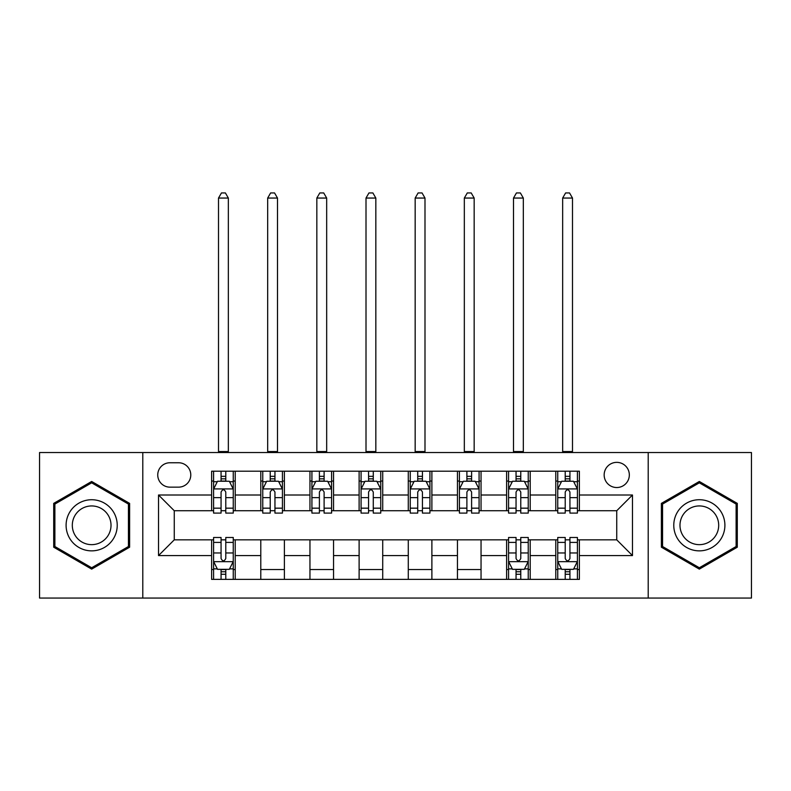 <?xml version="1.0" encoding="UTF-8"?>
<svg xmlns="http://www.w3.org/2000/svg" width="791" height="791" viewBox="0 0 791 791"><rect width="100%" height="100%" fill="white"/><g stroke="black" fill="none" stroke-linecap="round" stroke-linejoin="round"><path stroke-width="1.19" d="M616.743 462.359A12.587 12.587 0 0 0 604.156 474.946A12.587 12.587 0 0 0 616.743 487.533A12.587 12.587 0 0 0 629.329 474.946A12.587 12.587 0 0 0 616.743 462.359M648.205 598.055L751.45 598.055L751.45 452.531L648.205 452.531L648.205 598.055L142.795 598.055L142.795 452.531L39.55 452.531L39.55 598.055L142.795 598.055M169.936 487.147L178.588 487.147A12.191 12.191 0 0 0 190.779 474.946A12.191 12.191 0 0 0 178.588 462.755L169.936 462.755A12.191 12.191 0 0 0 157.745 474.946A12.191 12.191 0 0 0 169.936 487.147M648.205 452.531L142.795 452.531M211.622 555.579L158.526 555.579L158.526 495.008L211.622 495.008L211.622 510.739L174.257 510.739L174.257 539.848L211.622 539.848L211.622 579.378L579.378 579.378L579.378 539.848L616.743 539.848L616.743 510.739L579.378 510.739L579.378 495.008L632.474 495.008L632.474 555.579L579.378 555.579M579.378 495.008L579.378 471.209L211.622 471.209L211.622 495.008M555.776 471.209L555.776 510.739L557.744 510.739M565.219 510.739L569.935 510.739M577.41 510.739L579.378 510.739M555.776 510.739L528.24 510.739M506.616 471.209L506.616 510.739L508.573 510.739M516.048 510.739L520.775 510.739M506.616 510.739L479.079 510.739M457.445 471.209L457.445 510.739L459.413 510.739M466.888 510.739L471.604 510.739M457.445 510.739L429.918 510.739M408.285 471.209L408.285 510.739L410.252 510.739M417.727 510.739L422.443 510.739M408.285 510.739L380.748 510.739M359.114 471.209L359.114 510.739L361.082 510.739M368.557 510.739L373.273 510.739M359.114 510.739L331.587 510.739M309.953 471.209L309.953 510.739L311.921 510.739M319.396 510.739L324.112 510.739M309.953 510.739L282.427 510.739M260.793 471.209L260.793 510.739L262.76 510.739M270.225 510.739L274.952 510.739M260.793 510.739L233.256 510.739M211.622 510.739L213.59 510.739M221.065 510.739L225.781 510.739M211.622 539.848L213.59 539.848M221.065 539.848L225.781 539.848M233.256 539.848L235.224 539.848L235.224 579.378M508.573 539.848L235.224 539.848M516.048 539.848L520.775 539.848M528.24 539.848L530.207 539.848L530.207 579.378M557.744 539.848L530.207 539.848M565.219 539.848L569.935 539.848M577.41 539.848L579.378 539.848M235.224 471.209L235.224 510.739M211.622 481.047L213.59 481.047M221.065 481.047L225.781 481.047M233.256 481.047L235.224 481.047M211.622 569.54L213.59 569.54M221.065 569.54L225.781 569.54M233.256 569.54L235.224 569.54M260.793 539.848L260.793 579.378M284.384 471.209L284.384 510.739M260.793 481.047L262.76 481.047M270.225 481.047L274.952 481.047M282.427 481.047L284.384 481.047M284.384 539.848L284.384 579.378M260.793 569.54L284.384 569.54M309.953 539.848L309.953 579.378M333.555 539.848L333.555 579.378M309.953 569.54L333.555 569.54M333.555 471.209L333.555 510.739M309.953 481.047L311.921 481.047M319.396 481.047L324.112 481.047M331.587 481.047L333.555 481.047M359.114 539.848L359.114 579.378M382.715 539.848L382.715 579.378M359.114 569.54L382.715 569.54M382.715 471.209L382.715 510.739M359.114 481.047L361.082 481.047M368.557 481.047L373.273 481.047M380.748 481.047L382.715 481.047M408.285 539.848L408.285 579.378M431.886 539.848L431.886 579.378M408.285 569.54L431.886 569.54M431.886 471.209L431.886 510.739M408.285 481.047L410.252 481.047M417.727 481.047L422.443 481.047M429.918 481.047L431.886 481.047M457.445 539.848L457.445 579.378M481.047 539.848L481.047 579.378M457.445 569.54L481.047 569.54M481.047 471.209L481.047 510.739M457.445 481.047L459.413 481.047M466.888 481.047L471.604 481.047M479.079 481.047L481.047 481.047M506.616 539.848L506.616 579.378M506.616 569.54L508.573 569.54M516.048 569.54L520.775 569.54M528.24 569.54L530.207 569.54M530.207 471.209L530.207 510.739M506.616 481.047L508.573 481.047M516.048 481.047L520.775 481.047M528.24 481.047L530.207 481.047M555.776 539.848L555.776 579.378M555.776 569.54L557.744 569.54M565.219 569.54L569.935 569.54M577.41 569.54L579.378 569.54M555.776 481.047L557.744 481.047M565.219 481.047L569.935 481.047M577.41 481.047L579.378 481.047M174.257 510.739L158.526 495.008M174.257 539.848L158.526 555.579M632.474 495.008L616.743 510.739M632.474 555.579L616.743 539.848M91.667 569.125L129.615 547.204L129.615 503.383L91.667 481.472L53.709 503.383L53.709 547.204L91.667 569.125M737.291 503.383L699.333 481.472L661.385 503.383L661.385 547.204L699.333 569.125L737.291 547.204L737.291 503.383M225.781 476.33L221.065 476.33M233.256 508.168L225.781 508.168L225.781 513.102L233.256 513.102L233.256 489.105L229.321 481.244L217.525 481.244L213.59 489.105L213.59 513.102L221.065 513.102L221.065 508.168L213.59 508.168M213.59 489.105L213.59 471.209M233.256 489.105L233.256 471.209M221.065 481.244L221.065 471.209M225.781 471.209L225.781 481.244M225.781 508.168L225.781 492.061C224.209 489.026 222.637 489.026 221.065 492.061L221.065 508.168M218.504 452.531L218.504 198.057L228.342 198.057L225.395 192.945L221.46 192.945L218.504 198.057M228.342 452.531L228.342 198.057M221.065 574.266L225.781 574.266M213.59 542.418L221.065 542.418L221.065 537.485L213.59 537.485L213.59 561.481L217.525 569.342L229.321 569.342L233.256 561.481L233.256 537.485L225.781 537.485L225.781 542.418L233.256 542.418M233.256 561.481L233.256 579.378M213.59 561.481L213.59 579.378M225.781 569.342L225.781 579.378M221.065 579.378L221.065 569.342M221.065 542.418L221.065 558.525C222.637 561.561 224.209 561.561 225.781 558.525L225.781 542.418M274.952 476.33L270.225 476.33M282.427 508.168L274.952 508.168L274.952 513.102L282.427 513.102L282.427 489.105L278.491 481.244L266.686 481.244L262.76 489.105L262.76 513.102L270.225 513.102L270.225 508.168L262.76 508.168M262.76 489.105L262.76 471.209M282.427 489.105L282.427 471.209M270.225 481.244L270.225 471.209M274.952 471.209L274.952 481.244M274.952 508.168L274.952 492.061C273.379 489.026 271.807 489.026 270.225 492.061L270.225 508.168M267.674 452.531L267.674 198.057L277.503 198.057L274.556 192.945L270.621 192.945L267.674 198.057M277.503 452.531L277.503 198.057M324.112 476.33L319.396 476.33M331.587 508.168L324.112 508.168L324.112 513.102L331.587 513.102L331.587 489.105L327.652 481.244L315.856 481.244L311.921 489.105L311.921 513.102L319.396 513.102L319.396 508.168L311.921 508.168M311.921 489.105L311.921 471.209M331.587 489.105L331.587 471.209M319.396 481.244L319.396 471.209M324.112 471.209L324.112 481.244M324.112 508.168L324.112 492.061C322.54 489.026 320.968 489.026 319.396 492.061L319.396 508.168M316.835 452.531L316.835 198.057L326.673 198.057L323.717 192.945L319.791 192.945L316.835 198.057M326.673 452.531L326.673 198.057M373.273 476.33L368.557 476.33M380.748 508.168L373.273 508.168L373.273 513.102L380.748 513.102L380.748 489.105L376.813 481.244L365.017 481.244L361.082 489.105L361.082 513.102L368.557 513.102L368.557 508.168L361.082 508.168M361.082 489.105L361.082 471.209M380.748 489.105L380.748 471.209M368.557 481.244L368.557 471.209M373.273 471.209L373.273 481.244M373.273 508.168L373.273 492.061C371.711 489.026 370.129 489.026 368.557 492.061L368.557 508.168M366.006 452.531L366.006 198.057L375.834 198.057L372.887 192.945L368.952 192.945L366.006 198.057M375.834 452.531L375.834 198.057M422.443 476.33L417.727 476.33M429.918 508.168L422.443 508.168L422.443 513.102L429.918 513.102L429.918 489.105L425.983 481.244L414.187 481.244L410.252 489.105L410.252 513.102L417.727 513.102L417.727 508.168L410.252 508.168M410.252 489.105L410.252 471.209M429.918 489.105L429.918 471.209M417.727 481.244L417.727 471.209M422.443 471.209L422.443 481.244M422.443 508.168L422.443 492.061C420.871 489.026 419.299 489.026 417.727 492.061L417.727 508.168M415.166 452.531L415.166 198.057L424.994 198.057L422.048 192.945L418.113 192.945L415.166 198.057M424.994 452.531L424.994 198.057M113.805 512.509A25.569 25.569 0 0 0 78.882 503.155A25.569 25.569 0 0 0 69.519 538.078A25.569 25.569 0 0 0 104.452 547.431A25.569 25.569 0 0 0 113.805 512.509M108.426 515.613A19.36 19.36 0 0 0 81.987 508.534A19.36 19.36 0 0 0 74.898 534.973A19.36 19.36 0 0 0 101.347 542.053A19.36 19.36 0 0 0 108.426 515.613M91.667 567.76L54.886 546.522L54.886 504.065L91.667 482.826L128.439 504.065L128.439 546.522L91.667 567.76M699.333 550.862A25.569 25.569 0 0 0 724.902 525.293A25.569 25.569 0 0 0 699.333 499.724A25.569 25.569 0 0 0 673.774 525.293A25.569 25.569 0 0 0 699.333 550.862M699.333 544.653A19.36 19.36 0 0 0 718.693 525.293A19.36 19.36 0 0 0 699.333 505.933A19.36 19.36 0 0 0 679.983 525.293A19.36 19.36 0 0 0 699.333 544.653M662.561 504.065L699.333 482.826L736.114 504.065L736.114 546.522L699.333 567.76L662.561 546.522L662.561 504.065M471.604 476.33L466.888 476.33M479.079 508.168L471.604 508.168L471.604 513.102L479.079 513.102L479.079 489.105L475.144 481.244L463.348 481.244L459.413 489.105L459.413 513.102L466.888 513.102L466.888 508.168L459.413 508.168M459.413 489.105L459.413 471.209M479.079 489.105L479.079 471.209M466.888 481.244L466.888 471.209M471.604 471.209L471.604 481.244M471.604 508.168L471.604 492.061C470.032 489.026 468.46 489.026 466.888 492.061L466.888 508.168M464.327 452.531L464.327 198.057L474.165 198.057L471.209 192.945L467.283 192.945L464.327 198.057M474.165 452.531L474.165 198.057M520.775 476.33L516.048 476.33M528.24 508.168L520.775 508.168L520.775 513.102L528.24 513.102L528.24 489.105L524.314 481.244L512.509 481.244L508.573 489.105L508.573 513.102L516.048 513.102L516.048 508.168L508.573 508.168M508.573 489.105L508.573 471.209M528.24 489.105L528.24 471.209M516.048 481.244L516.048 471.209M520.775 471.209L520.775 481.244M520.775 508.168L520.775 492.061C519.203 489.026 517.63 489.026 516.048 492.061L516.048 508.168M513.497 452.531L513.497 198.057L523.326 198.057L520.379 192.945L516.444 192.945L513.497 198.057M523.326 452.531L523.326 198.057M516.048 574.266L520.775 574.266M508.573 542.418L516.048 542.418L516.048 537.485L508.573 537.485L508.573 561.481L512.509 569.342L524.314 569.342L528.24 561.481L528.24 537.485L520.775 537.485L520.775 542.418L528.24 542.418M528.24 561.481L528.24 579.378M508.573 561.481L508.573 579.378M520.775 569.342L520.775 579.378M516.048 579.378L516.048 569.342M516.048 542.418L516.048 558.525C517.621 561.561 519.193 561.561 520.775 558.525L520.775 542.418M569.935 476.33L565.219 476.33M577.41 508.168L569.935 508.168L569.935 513.102L577.41 513.102L577.41 489.105L573.475 481.244L561.679 481.244L557.744 489.105L557.744 513.102L565.219 513.102L565.219 508.168L557.744 508.168M557.744 489.105L557.744 471.209M577.41 489.105L577.41 471.209M565.219 481.244L565.219 471.209M569.935 471.209L569.935 481.244M569.935 508.168L569.935 492.061C568.363 489.026 566.791 489.026 565.219 492.061L565.219 508.168M562.658 452.531L562.658 198.057L572.496 198.057L569.54 192.945L565.605 192.945L562.658 198.057M572.496 452.531L572.496 198.057M565.219 574.266L569.935 574.266M557.744 542.418L565.219 542.418L565.219 537.485L557.744 537.485L557.744 561.481L561.679 569.342L573.475 569.342L577.41 561.481L577.41 537.485L569.935 537.485L569.935 542.418L577.41 542.418M577.41 561.481L577.41 579.378M557.744 561.481L557.744 579.378M569.935 569.342L569.935 579.378M565.219 579.378L565.219 569.342M565.219 542.418L565.219 558.525C566.791 561.561 568.363 561.561 569.935 558.525L569.935 542.418M260.793 555.579L235.224 555.579M260.793 495.008L235.224 495.008M309.953 495.008L284.384 495.008M309.953 555.579L284.384 555.579M359.114 495.008L333.555 495.008M359.114 555.579L333.555 555.579M408.285 495.008L382.715 495.008M408.285 555.579L382.715 555.579M457.445 495.008L431.886 495.008M457.445 555.579L431.886 555.579M506.616 495.008L481.047 495.008M506.616 555.579L481.047 555.579M555.776 495.008L530.207 495.008M555.776 555.579L530.207 555.579M233.157 488.917L213.689 488.917M213.59 481.719L217.288 481.719M229.558 481.719L233.256 481.719M221.065 497.628L213.59 497.628M233.256 497.628L225.781 497.628M225.781 478.832L221.065 478.832M218.504 451.552L228.342 451.552M213.689 561.679L233.157 561.679M233.256 568.877L229.558 568.877M217.288 568.877L213.59 568.877M225.781 552.958L233.256 552.958M213.59 552.958L221.065 552.958M221.065 571.755L225.781 571.755M282.328 488.917L262.859 488.917M262.76 481.719L266.458 481.719M278.729 481.719L282.427 481.719M270.225 497.628L262.76 497.628M282.427 497.628L274.952 497.628M274.952 478.832L270.225 478.832M267.674 451.552L277.503 451.552M331.488 488.917L312.02 488.917M311.921 481.719L315.619 481.719M327.889 481.719L331.587 481.719M319.396 497.628L311.921 497.628M331.587 497.628L324.112 497.628M324.112 478.832L319.396 478.832M316.835 451.552L326.673 451.552M380.649 488.917L361.18 488.917M361.082 481.719L364.78 481.719M377.05 481.719L380.748 481.719M368.557 497.628L361.082 497.628M380.748 497.628L373.273 497.628M373.273 478.832L368.557 478.832M366.006 451.552L375.834 451.552M429.82 488.917L410.351 488.917M410.252 481.719L413.95 481.719M426.22 481.719L429.918 481.719M417.727 497.628L410.252 497.628M429.918 497.628L422.443 497.628M422.443 478.832L417.727 478.832M415.166 451.552L424.994 451.552M478.98 488.917L459.512 488.917M459.413 481.719L463.111 481.719M475.381 481.719L479.079 481.719M466.888 497.628L459.413 497.628M479.079 497.628L471.604 497.628M471.604 478.832L466.888 478.832M464.327 451.552L474.165 451.552M528.141 488.917L508.672 488.917M508.573 481.719L512.271 481.719M524.542 481.719L528.24 481.719M516.048 497.628L508.573 497.628M528.24 497.628L520.775 497.628M520.775 478.832L516.048 478.832M513.497 451.552L523.326 451.552M508.672 561.679L528.141 561.679M528.24 568.877L524.542 568.877M512.271 568.877L508.573 568.877M520.775 552.958L528.24 552.958M508.573 552.958L516.048 552.958M516.048 571.755L520.775 571.755M577.311 488.917L557.843 488.917M557.744 481.719L561.442 481.719M573.712 481.719L577.41 481.719M565.219 497.628L557.744 497.628M577.41 497.628L569.935 497.628M569.935 478.832L565.219 478.832M562.658 451.552L572.496 451.552M557.843 561.679L577.311 561.679M577.41 568.877L573.712 568.877M561.442 568.877L557.744 568.877M569.935 552.958L577.41 552.958M557.744 552.958L565.219 552.958M565.219 571.755L569.935 571.755"/></g></svg>
